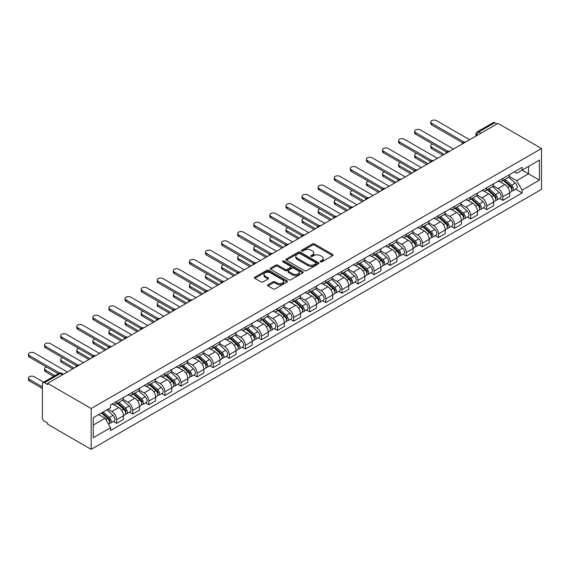 <?xml version="1.0" encoding="UTF-8"?>
<svg xmlns="http://www.w3.org/2000/svg" width="570" height="570" viewBox="0 0 570 570"><rect width="100%" height="100%" fill="white"/><g stroke="black" fill="none" stroke-linecap="round" stroke-linejoin="round"><path stroke-width="0.85" d="M320.49 261.851A1.005 0.577 0 0 0 321.908 261.851L332.659 255.638A1.432 0.827 0 0 0 333.079 255.054A1.432 0.827 0 0 0 332.659 254.469L314.44 243.953A1.432 0.827 0 0 0 312.41 243.953L301.658 250.159A1.005 0.577 0 0 0 301.359 250.572A1.005 0.577 0 0 0 301.658 250.978A1.005 0.577 0 0 0 303.076 250.978L304.466 250.173A4.581 2.643 0 0 1 310.942 250.173L312.46 251.049A4.581 2.643 0 0 1 313.806 252.923A4.581 2.643 0 0 1 312.46 254.79L311.07 255.595A1.005 0.577 0 0 0 310.778 256.008A1.005 0.577 0 0 0 311.07 256.415A1.005 0.577 0 0 0 312.488 256.415L313.878 255.609A4.581 2.643 0 0 1 320.361 255.609L321.879 256.486A4.581 2.643 0 0 1 323.219 258.36A4.581 2.643 0 0 1 321.879 260.226L320.49 261.031A1.005 0.577 0 0 0 320.19 261.445A1.005 0.577 0 0 0 320.49 261.851L320.49 261.031M267.964 284.751A1.432 0.827 0 0 0 267.544 285.335A1.432 0.827 0 0 0 267.964 285.919L273.08 288.869A1.432 0.827 0 0 0 275.103 288.869L287.052 281.972A1.432 0.827 0 0 0 287.472 281.388A1.432 0.827 0 0 0 287.052 280.803L268.826 270.287A1.432 0.827 0 0 0 266.803 270.287L254.854 277.184A1.432 0.827 0 0 0 254.434 277.768A1.432 0.827 0 0 0 254.854 278.352L261.031 281.915A1.432 0.827 0 0 0 263.055 281.915L268.171 278.965A1.432 0.827 0 0 0 268.591 278.381A1.432 0.827 0 0 0 268.171 277.797L265.107 276.03A3.833 2.209 0 0 1 263.981 274.462A3.833 2.209 0 0 1 266.347 272.417A3.833 2.209 0 0 1 270.522 272.902L282.52 279.827A3.833 2.209 0 0 1 283.639 281.388A3.833 2.209 0 0 1 281.281 283.433A3.833 2.209 0 0 1 277.106 282.955L275.103 281.801A1.432 0.827 0 0 0 273.08 281.801L267.964 284.751L267.964 285.919L273.08 282.991L273.08 281.801M91.164 408.505L47.638 383.375L497.973 123.377L541.5 148.506L91.164 408.505L91.164 449.359L541.5 189.361L541.5 148.506M304.565 270.693A1.432 0.827 0 0 0 306.589 270.693L318.537 263.796A1.432 0.827 0 0 0 318.958 263.212A1.432 0.827 0 0 0 318.537 262.627L300.312 252.104A1.432 0.827 0 0 0 298.288 252.104L286.339 259.001A1.432 0.827 0 0 0 285.919 259.585A1.432 0.827 0 0 0 286.339 260.169L304.565 270.693M283.247 262.072A1.005 0.577 0 0 1 284.266 262.207L302.777 272.895L290.85 279.785A1.432 0.827 0 0 1 288.819 279.785L270.6 269.261L270.6 268.092A1.432 0.827 0 0 0 270.18 268.677A1.432 0.827 0 0 0 270.6 269.261M270.6 268.092L275.709 265.143A1.432 0.827 0 0 1 277.74 265.143L285.128 269.403A1.432 0.827 0 0 0 287.152 269.403L290.543 267.451A1.432 0.827 0 0 0 290.964 266.867A1.432 0.827 0 0 0 290.543 266.283L282.848 261.837A1.005 0.577 0 0 1 282.556 261.43A1.005 0.577 0 0 1 283.176 260.896A1.005 0.577 0 0 1 284.266 261.017L302.791 271.719A1.432 0.827 0 0 1 303.212 272.303A1.432 0.827 0 0 1 302.791 272.887L302.791 271.719M47.638 383.375L47.638 384.572L44.439 382.719A2.914 1.681 -120 0 0 42.978 382.577A2.914 1.681 -120 0 0 42.372 383.916L42.372 417.618A2.914 1.681 -120 0 0 44.439 421.194L47.638 423.04L47.638 424.23L91.164 449.359M480.952 133.202L478.786 131.955A2.914 1.681 60 0 0 477.325 131.812L493.314 122.578A2.914 1.681 60 0 1 494.774 122.721L478.786 131.955A2.914 1.681 120 0 0 476.727 135.525L476.727 135.646M496.94 123.975L494.774 122.721M502.818 178.46A6.712 3.876 60 0 1 501.429 181.474L508.241 177.548A6.712 3.876 -120 0 0 509.63 174.534M493.157 185.692L498.073 188.528A6.712 3.876 60 0 1 502.818 196.743L509.63 192.817A6.712 3.876 -120 0 0 504.885 184.594L500.011 181.787M509.63 192.817L509.63 196.451L502.818 200.376L499.555 198.495M501.429 181.474A6.712 3.876 60 0 1 498.13 181.174M502.818 196.743L502.818 200.376M486.73 187.751A6.712 3.876 60 0 1 485.341 190.765L492.145 186.832A6.712 3.876 -120 0 0 493.534 183.825M483.467 207.786L486.73 209.667L493.534 205.734L493.534 202.108A6.712 3.876 -120 0 0 488.789 193.886L483.923 191.071M485.341 190.765A6.712 3.876 60 0 1 482.035 190.465M477.069 194.976L481.985 197.819A6.712 3.876 60 0 1 486.73 206.034L486.73 209.667M470.642 197.042A6.712 3.876 60 0 1 469.245 200.056L476.057 196.123A6.712 3.876 -120 0 0 477.446 193.116M467.372 217.07L470.642 218.958L477.446 215.025L477.446 211.399A6.712 3.876 -120 0 0 472.701 203.177L467.828 200.362M469.245 200.056A6.712 3.876 60 0 1 465.947 199.749M460.98 204.267L465.897 207.11A6.712 3.876 60 0 1 470.642 215.325L470.642 218.958M454.547 206.333A6.712 3.876 60 0 1 453.157 209.347L459.969 205.414A6.712 3.876 -120 0 0 461.358 202.4M451.283 226.361L454.547 228.249L461.358 224.316L461.358 220.683A6.712 3.876 -120 0 0 456.613 212.468L451.739 209.653M453.157 209.347A6.712 3.876 60 0 1 449.858 209.04M444.885 213.558L449.801 216.401A6.712 3.876 60 0 1 454.547 224.616L454.547 228.249M438.458 215.624A6.712 3.876 60 0 1 437.069 218.638L443.873 214.705A6.712 3.876 -120 0 0 445.263 211.691M435.195 235.652L438.458 237.54L445.263 233.607L445.263 229.974A6.712 3.876 -120 0 0 440.517 221.759L435.644 218.944M437.069 218.638A6.712 3.876 60 0 1 433.763 218.331M428.797 222.849L433.713 225.684A6.712 3.876 60 0 1 438.458 233.907L438.458 237.54M422.363 224.915A6.712 3.876 60 0 1 420.974 227.922L427.785 223.996A6.712 3.876 -120 0 0 429.174 220.982M419.1 244.943L422.363 246.831L429.174 242.898L429.174 239.265A6.712 3.876 -120 0 0 424.429 231.049L419.556 228.235M420.974 227.922A6.712 3.876 60 0 1 417.675 227.622M412.701 232.14L417.625 234.975A6.712 3.876 60 0 1 422.363 243.198L422.363 246.831M406.275 234.206A6.712 3.876 60 0 1 404.885 237.213L411.697 233.287A6.712 3.876 -120 0 0 413.086 230.273M403.011 254.234L406.275 256.115L413.086 252.189L413.086 248.556A6.712 3.876 -120 0 0 408.341 240.333L403.467 237.526M404.885 237.213A6.712 3.876 60 0 1 401.579 236.913M396.613 241.431L401.529 244.266A6.712 3.876 60 0 1 406.275 252.489L406.275 256.115M390.186 243.49A6.712 3.876 60 0 1 388.797 246.504L395.601 242.578A6.712 3.876 -120 0 0 396.991 239.564M386.923 263.525L390.186 265.406L396.991 261.48L396.991 257.847A6.712 3.876 -120 0 0 392.245 249.624L387.372 246.817M388.797 246.504A6.712 3.876 60 0 1 385.491 246.204M380.525 250.722L385.441 253.557A6.712 3.876 60 0 1 390.186 261.772L390.186 265.406M374.091 252.781A6.712 3.876 60 0 1 372.702 255.795L379.513 251.862A6.712 3.876 -120 0 0 380.903 248.855M370.828 272.816L374.091 274.697L380.903 270.764L380.903 267.138A6.712 3.876 -120 0 0 376.157 258.915L371.284 256.101M372.702 255.795A6.712 3.876 60 0 1 369.403 255.495M364.43 260.006L369.346 262.848A6.712 3.876 60 0 1 374.091 271.064L374.091 274.697M358.003 262.072A6.712 3.876 60 0 1 356.613 265.086L363.418 261.153A6.712 3.876 -120 0 0 364.807 258.146M354.74 282.1L358.003 283.988L364.814 280.055L364.814 276.421A6.712 3.876 -120 0 0 360.069 268.206L355.195 265.392M356.613 265.086A6.712 3.876 60 0 1 353.307 264.779M348.341 269.296L353.257 272.139A6.712 3.876 60 0 1 358.003 280.355L358.003 283.988M341.915 271.363A6.712 3.876 60 0 1 340.525 274.377L347.329 270.444A6.712 3.876 -120 0 0 348.719 267.43M338.651 291.391L341.915 293.279L348.719 289.346L348.719 285.713A6.712 3.876 -120 0 0 343.974 277.497L339.1 274.683M340.525 274.377A6.712 3.876 60 0 1 337.219 274.07M332.253 278.588L337.169 281.43A6.712 3.876 60 0 1 341.915 289.645L341.915 293.279M325.819 280.654A6.712 3.876 60 0 1 324.43 283.668L331.241 279.735A6.712 3.876 -120 0 0 332.631 276.721M322.556 300.682L325.819 302.57L332.631 298.637L332.631 295.004A6.712 3.876 -120 0 0 327.885 286.788L323.012 283.974M324.43 283.668A6.712 3.876 60 0 1 321.131 283.361M316.158 287.879L321.074 290.714A6.712 3.876 60 0 1 325.819 298.937L325.819 302.57M309.731 289.945A6.712 3.876 60 0 1 308.341 292.952L315.146 289.026A6.712 3.876 -120 0 0 316.535 286.012M306.468 309.973L309.731 311.854L316.535 307.928L316.535 304.294A6.712 3.876 -120 0 0 311.797 296.079L306.924 293.265M308.341 292.952A6.712 3.876 60 0 1 305.036 292.652M300.069 297.169L304.986 300.005A6.712 3.876 60 0 1 309.731 308.228L309.731 311.854M293.643 299.236A6.712 3.876 60 0 1 292.253 302.243L299.058 298.317A6.712 3.876 -120 0 0 300.447 295.303M290.379 319.264L293.643 321.145L300.447 317.219L300.447 313.586A6.712 3.876 -120 0 0 295.702 305.363L290.828 302.556M292.253 302.243A6.712 3.876 60 0 1 288.947 301.943M283.981 306.461L288.897 309.296A6.712 3.876 60 0 1 293.643 317.511L293.643 321.145M277.547 308.52A6.712 3.876 60 0 1 276.158 311.534L282.969 307.608A6.712 3.876 -120 0 0 284.359 304.594M274.284 328.555L277.547 330.436L284.359 326.51L284.359 322.877A6.712 3.876 -120 0 0 279.613 314.654L274.74 311.84M276.158 311.534A6.712 3.876 60 0 1 272.859 311.234M267.886 315.752L272.802 318.587A6.712 3.876 60 0 1 277.547 326.802L277.547 330.436M261.459 317.811A6.712 3.876 60 0 1 260.07 320.825L266.874 316.892A6.712 3.876 -120 0 0 268.263 313.885M258.196 337.846L261.459 339.727L268.263 335.794L268.263 332.168A6.712 3.876 -120 0 0 263.518 323.945L258.652 321.131M260.07 320.825A6.712 3.876 60 0 1 256.764 320.525M251.797 325.035L256.714 327.878A6.712 3.876 60 0 1 261.459 336.093L261.459 339.727M245.371 327.102A6.712 3.876 60 0 1 243.974 330.115L250.786 326.183A6.712 3.876 -120 0 0 252.175 323.169M242.1 347.13L245.371 349.018L252.175 345.085L252.175 341.451A6.712 3.876 -120 0 0 247.43 333.236L242.556 330.422M243.974 330.115A6.712 3.876 60 0 1 240.675 329.809M235.709 334.326L240.626 337.169A6.712 3.876 60 0 1 245.371 345.384L245.371 349.018M229.275 336.393A6.712 3.876 60 0 1 227.886 339.406L234.697 335.474A6.712 3.876 -120 0 0 236.087 332.46M226.012 356.421L229.275 358.309L236.087 354.376L236.087 350.742A6.712 3.876 -120 0 0 231.342 342.527L226.468 339.713M227.886 339.406A6.712 3.876 60 0 1 224.587 339.1M219.614 343.617L224.53 346.453A6.712 3.876 60 0 1 229.275 354.675L229.275 358.309M213.187 345.684A6.712 3.876 60 0 1 211.798 348.697L218.602 344.764A6.712 3.876 -120 0 0 219.992 341.751M209.924 365.712L213.187 367.6L219.992 363.667L219.992 360.033A6.712 3.876 -120 0 0 215.246 351.818L210.373 349.004M211.798 348.697A6.712 3.876 60 0 1 208.492 348.391M203.526 352.908L208.442 355.744A6.712 3.876 60 0 1 213.187 363.966L213.187 367.6M197.092 354.975A6.712 3.876 60 0 1 195.702 357.981L202.514 354.055A6.712 3.876 -120 0 0 203.903 351.042M193.829 375.003L197.092 376.884L203.903 372.958L203.903 369.324A6.712 3.876 -120 0 0 199.158 361.109L194.285 358.295M195.702 357.981A6.712 3.876 60 0 1 192.404 357.682M187.43 362.199L192.354 365.035A6.712 3.876 60 0 1 197.092 373.257L197.092 376.884M181.004 364.266A6.712 3.876 60 0 1 179.614 367.272L186.426 363.346A6.712 3.876 -120 0 0 187.815 360.333M177.74 384.294L181.004 386.175L187.815 382.249L187.815 378.615A6.712 3.876 -120 0 0 183.07 370.393L178.196 367.586M179.614 367.272A6.712 3.876 60 0 1 176.308 366.973M171.342 371.49L176.258 374.326A6.712 3.876 60 0 1 181.004 382.541L181.004 386.175M164.915 373.549A6.712 3.876 60 0 1 163.526 376.563L170.33 372.63A6.712 3.876 -120 0 0 171.72 369.624M161.652 393.585L164.915 395.466L171.72 391.54L171.72 387.906A6.712 3.876 -120 0 0 166.974 379.684L162.101 376.87M163.526 376.563A6.712 3.876 60 0 1 160.22 376.264M155.254 380.774L160.17 383.617A6.712 3.876 60 0 1 164.915 391.832L164.915 395.466M148.82 382.841A6.712 3.876 60 0 1 147.43 385.854L154.242 381.921A6.712 3.876 -120 0 0 155.631 378.915M145.557 402.876L148.82 404.757L155.631 400.824L155.631 397.197A6.712 3.876 -120 0 0 150.886 388.975L146.013 386.161M147.43 385.854A6.712 3.876 60 0 1 144.132 385.548M139.158 390.065L144.075 392.908A6.712 3.876 60 0 1 148.82 401.123L148.82 404.757M132.732 392.132A6.712 3.876 60 0 1 131.342 395.145L138.147 391.212A6.712 3.876 -120 0 0 139.536 388.199M129.468 412.16L132.732 414.048L139.543 410.115L139.543 406.481A6.712 3.876 -120 0 0 134.798 398.266L129.924 395.452M131.342 395.145A6.712 3.876 60 0 1 128.036 394.839M123.07 399.356L127.986 402.199A6.712 3.876 60 0 1 132.732 410.414L132.732 414.048M116.643 401.423A6.712 3.876 60 0 1 115.254 404.436L122.058 400.503A6.712 3.876 -120 0 0 123.448 397.49M113.38 421.451L116.643 423.339L123.448 419.406L123.448 415.772A6.712 3.876 -120 0 0 118.703 407.557L113.829 404.743M115.254 404.436A6.712 3.876 60 0 1 111.948 404.13M107.979 409.224L111.898 411.483A6.712 3.876 60 0 1 116.643 419.705L116.643 423.339M514.218 171.883L516.641 173.28L539.434 160.12L528.504 166.433L528.504 173.822L516.641 180.669L509.252 176.401M93.224 425.12L105.087 418.273L110.559 427.742L93.224 437.746L93.224 417.739L110.559 407.735L110.559 404.935L522.106 167.331L522.106 170.124L539.434 180.134L522.106 190.138L516.641 180.669M539.434 160.12L539.434 180.134M110.559 427.742L110.559 430.542L522.106 192.938L522.106 190.138M105.087 418.273L98.696 414.582M515.651 189.204L522.106 192.938M320.889 261.993L321.879 261.423A4.581 2.643 0 0 0 323.219 259.549L323.219 258.36M313.806 252.923L313.806 254.113A4.581 2.643 0 0 1 312.46 255.987L311.469 256.557M332.645 255.652L314.44 245.143A1.432 0.827 0 0 0 312.41 245.143L302.057 251.121M318.537 262.627L318.537 263.796L300.312 253.294A1.432 0.827 0 0 0 298.288 253.294L286.361 260.184L286.339 259.001M316.008 263.618A1.005 0.577 0 0 0 316.3 263.212A1.005 0.577 0 0 0 316.008 262.798L300.012 253.565A1.005 0.577 0 0 0 298.594 253.565L297.127 254.412A4.581 2.643 0 0 0 295.78 256.286A4.581 2.643 0 0 0 297.127 258.153L308.057 264.466A4.581 2.643 0 0 0 314.54 264.466L316.008 263.618L316.008 264.808A1.005 0.577 0 0 0 316.3 264.402L316.3 263.212M295.78 256.286L295.78 257.476A4.581 2.643 0 0 0 297.127 259.343L297.127 258.153M316.008 264.808L314.54 265.656A4.581 2.643 0 0 1 308.057 265.656L297.127 259.343M270.615 269.275L275.709 266.333L275.709 265.143M290.964 266.867L290.964 268.057A1.432 0.827 0 0 1 290.543 268.641L287.152 270.6A1.432 0.827 0 0 1 285.128 270.6L277.74 266.333A1.432 0.827 0 0 0 275.709 266.333M292.795 273.835A3.833 2.209 0 0 0 296.97 274.312A3.833 2.209 0 0 0 299.336 272.268A3.833 2.209 0 0 0 298.21 270.707L293.985 268.263A1.432 0.827 0 0 0 291.961 268.263L288.57 270.223A1.432 0.827 0 0 0 288.149 270.807A1.432 0.827 0 0 0 288.57 271.391L292.795 273.835L292.795 275.025A3.833 2.209 0 0 0 296.97 275.502A3.833 2.209 0 0 0 299.336 273.465L299.336 272.268M288.149 270.807L288.149 272.004A1.432 0.827 0 0 0 288.57 272.588L288.57 271.391M292.795 275.025L288.57 272.588M283.639 281.388L283.639 282.578A3.833 2.209 0 0 1 281.281 284.622A3.833 2.209 0 0 1 277.106 284.145L275.103 282.991A1.432 0.827 0 0 0 273.08 282.991M263.981 274.462L263.981 275.652A3.833 2.209 0 0 0 265.107 277.219L265.107 276.03M268.149 278.972L265.107 277.219M287.031 281.986L268.826 271.477A1.432 0.827 0 0 0 266.803 271.477L254.876 278.36M503.289 180.405L509.844 186.255A3.648 2.109 60 0 1 510.984 191.898L509.63 192.681M503.46 180.562L506.545 182.343M432.73 144.067A3.356 1.938 -0 0 0 430.77 145.827A3.356 1.938 -0 0 0 431.754 147.202L444.23 154.406M503.944 180.02L511.24 186.533A1.753 1.012 60 0 1 511.796 189.24A1.753 1.012 60 0 1 511.632 189.304M505.041 179.393L511.596 185.243A3.648 2.109 60 0 1 512.744 190.879A3.648 2.109 60 0 1 511.639 191M508.697 177.199L515.308 183.098A3.648 2.109 60 0 1 516.456 188.741L512.744 190.879M442.89 155.183L431.754 148.749A3.356 1.938 180 0 1 430.77 147.381L430.77 145.827M462.669 142.778L431.754 124.93A3.356 1.938 180 0 1 430.77 123.555L430.77 122.009A3.356 1.938 -0 0 0 431.754 123.377L464.001 142.001M469.609 139.757L436.499 120.641A3.356 1.938 -0 0 0 432.844 120.22A3.356 1.938 -0 0 0 430.77 122.009M487.193 189.696L493.748 195.546A3.648 2.109 60 0 1 494.895 201.182L493.534 201.972M487.371 189.853L490.457 191.634M416.634 153.359A3.356 1.938 -0 0 0 414.682 155.118A3.356 1.938 -0 0 0 415.658 156.486L428.141 163.697M487.856 189.311L495.152 195.823A1.753 1.012 60 0 1 495.701 198.531A1.753 1.012 60 0 1 495.544 198.595M488.946 188.684L495.508 194.534A3.648 2.109 60 0 1 496.648 200.17A3.648 2.109 60 0 1 495.551 200.291M492.601 186.49L499.22 192.389A3.648 2.109 60 0 1 500.36 198.025L496.648 200.17M426.802 164.466L415.658 158.04A3.356 1.938 180 0 1 414.682 156.665L414.682 155.118M471.105 198.987L477.66 204.837A3.648 2.109 60 0 1 478.807 210.472L477.446 211.256M471.276 199.137L474.361 200.918M400.546 162.65A3.356 1.938 -0 0 0 398.587 164.409A3.356 1.938 -0 0 0 399.57 165.777L412.053 172.988M471.768 198.602L479.064 205.114A1.753 1.012 60 0 1 479.612 207.822A1.753 1.012 60 0 1 479.448 207.886M472.858 197.975L479.413 203.825A3.648 2.109 60 0 1 480.56 209.461A3.648 2.109 60 0 1 479.455 209.582M476.513 195.774L483.125 201.68A3.648 2.109 60 0 1 484.272 207.316L480.56 209.461M410.714 173.757L399.57 167.331A3.356 1.938 180 0 1 398.587 165.956L398.587 164.409M446.581 152.069L415.658 134.214A3.356 1.938 180 0 1 414.682 132.846L414.682 131.299A3.356 1.938 -0 0 0 415.658 132.667L447.913 151.292M453.513 149.048L420.404 129.931A3.356 1.938 -0 0 0 416.748 129.511A3.356 1.938 -0 0 0 414.682 131.299M430.493 161.36L399.57 143.505A3.356 1.938 180 0 1 398.587 142.137L398.587 140.59A3.356 1.938 -0 0 0 399.57 141.959L431.825 160.576M437.425 158.332L404.315 139.222A3.356 1.938 -0 0 0 400.66 138.802A3.356 1.938 -0 0 0 398.587 140.59M455.01 208.271L461.572 214.128A3.648 2.109 60 0 1 462.712 219.763L461.351 220.547M455.188 208.428L458.273 210.209M384.451 171.941A3.356 1.938 -0 0 0 382.499 173.7A3.356 1.938 -0 0 0 383.482 175.068L395.958 182.272M455.672 207.893L462.968 214.406A1.753 1.012 60 0 1 463.517 217.113A1.753 1.012 60 0 1 463.36 217.17M456.77 207.259L463.325 213.116A3.648 2.109 60 0 1 464.472 218.752A3.648 2.109 60 0 1 463.367 218.866M460.425 205.065L467.037 210.971A3.648 2.109 60 0 1 468.184 216.607L464.472 218.752M394.618 183.048L383.482 176.614A3.356 1.938 180 0 1 382.499 175.246L382.499 173.7M438.921 217.562L445.476 223.412A3.648 2.109 60 0 1 446.624 229.055L445.263 229.838M439.099 217.719L442.185 219.5M368.363 181.232A3.356 1.938 -0 0 0 366.403 182.991A3.356 1.938 -0 0 0 367.386 184.359L379.869 191.563M439.584 217.184L446.88 223.689A1.753 1.012 60 0 1 447.429 226.397A1.753 1.012 60 0 1 447.272 226.461M440.674 216.55L447.229 222.4A3.648 2.109 60 0 1 448.376 228.043A3.648 2.109 60 0 1 447.279 228.157M444.329 214.356L450.948 220.262A3.648 2.109 60 0 1 452.088 225.898L448.376 228.043M378.53 192.339L367.386 185.906A3.356 1.938 180 0 1 366.403 184.537L366.403 182.991M422.833 226.853L429.388 232.703A3.648 2.109 60 0 1 430.535 238.345L429.174 239.129M423.004 227.01L426.089 228.791M352.274 190.515A3.356 1.938 -0 0 0 350.315 192.282A3.356 1.938 -0 0 0 351.298 193.65L363.781 200.854M423.496 226.475L430.792 232.98A1.753 1.012 60 0 1 431.34 235.688A1.753 1.012 60 0 1 431.176 235.752M424.586 225.841L431.141 231.691A3.648 2.109 60 0 1 432.288 237.334A3.648 2.109 60 0 1 431.184 237.448M428.241 223.647L434.853 229.546A3.648 2.109 60 0 1 436 235.189L432.288 237.334M362.435 201.63L351.298 195.196A3.356 1.938 180 0 1 350.315 193.829L350.315 192.282M414.397 170.651L383.482 152.796A3.356 1.938 180 0 1 382.499 151.428L382.499 149.882A3.356 1.938 -0 0 0 383.482 151.25L415.73 169.867M421.337 167.623L388.227 148.506A3.356 1.938 -0 0 0 384.572 148.086A3.356 1.938 -0 0 0 382.499 149.882M398.309 179.935L367.386 162.087A3.356 1.938 180 0 1 366.403 160.719L366.403 159.165A3.356 1.938 -0 0 0 367.386 160.541L399.641 179.158M405.242 176.914L372.132 157.797A3.356 1.938 -0 0 0 368.476 157.377A3.356 1.938 -0 0 0 366.403 159.165M382.221 189.226L351.298 171.378A3.356 1.938 180 0 1 350.315 170.01L350.315 168.456A3.356 1.938 -0 0 0 351.298 169.832L383.553 188.449M389.153 186.205L356.043 167.088A3.356 1.938 -0 0 0 352.388 166.668A3.356 1.938 -0 0 0 350.315 168.456M406.738 236.144L413.3 241.994A3.648 2.109 60 0 1 414.44 247.637L413.079 248.42M406.916 236.301L410.001 238.082M336.179 199.806A3.356 1.938 -0 0 0 334.227 201.566A3.356 1.938 -0 0 0 335.21 202.941L347.686 210.145M407.4 235.759L414.696 242.271A1.753 1.012 60 0 1 415.245 244.979A1.753 1.012 60 0 1 415.088 245.043M408.498 235.132L415.053 240.982A3.648 2.109 60 0 1 416.193 246.625A3.648 2.109 60 0 1 415.095 246.739M412.153 232.938L418.765 238.837A3.648 2.109 60 0 1 419.912 244.48L416.193 246.625M346.346 210.921L335.21 204.488A3.356 1.938 180 0 1 334.227 203.119L334.227 201.566M366.125 198.517L335.21 180.669A3.356 1.938 180 0 1 334.227 179.293L334.227 177.747A3.356 1.938 -0 0 0 335.21 179.115L367.458 197.74M373.065 195.496L339.955 176.379A3.356 1.938 -0 0 0 336.293 175.959A3.356 1.938 -0 0 0 334.227 177.747M390.649 245.435L397.205 251.285A3.648 2.109 60 0 1 398.352 256.92L396.991 257.711M390.82 245.592L393.913 247.373M320.091 209.097A3.356 1.938 -0 0 0 318.131 210.857A3.356 1.938 -0 0 0 319.115 212.232L331.597 219.436M391.312 245.05L398.608 251.562A1.753 1.012 60 0 1 399.157 254.27A1.753 1.012 60 0 1 399 254.334M392.402 244.423L398.957 250.273A3.648 2.109 60 0 1 400.104 255.909A3.648 2.109 60 0 1 399.007 256.03M396.057 242.229L402.676 248.128A3.648 2.109 60 0 1 403.817 253.771L400.104 255.909M330.258 220.205L319.115 213.779A3.356 1.938 180 0 1 318.131 212.411L318.131 210.857M350.037 207.808L319.115 189.96A3.356 1.938 180 0 1 318.131 188.585L318.131 187.038A3.356 1.938 -0 0 0 319.115 188.406L351.369 207.031M356.97 204.787L323.86 185.67A3.356 1.938 -0 0 0 320.205 185.25A3.356 1.938 -0 0 0 318.131 187.038M374.561 254.726L381.116 260.576A3.648 2.109 60 0 1 382.263 266.211L380.903 267.002M374.732 254.876L377.817 256.664M304.002 218.388A3.356 1.938 -0 0 0 302.043 220.148A3.356 1.938 -0 0 0 303.026 221.516L315.509 228.727M375.224 254.341L382.52 260.853A1.753 1.012 60 0 1 383.069 263.561A1.753 1.012 60 0 1 382.905 263.625M376.314 253.714L382.869 259.564A3.648 2.109 60 0 1 384.016 265.2A3.648 2.109 60 0 1 382.912 265.321M379.969 251.52L386.581 257.419A3.648 2.109 60 0 1 387.728 263.055L384.016 265.2M314.163 229.496L303.026 223.07A3.356 1.938 180 0 1 302.043 221.694L302.043 220.148M333.949 217.099L303.026 199.243A3.356 1.938 180 0 1 302.043 197.876L302.043 196.329A3.356 1.938 -0 0 0 303.026 197.697L335.281 216.315M340.881 214.078L307.772 194.961A3.356 1.938 -0 0 0 304.116 194.541A3.356 1.938 -0 0 0 302.043 196.329M358.466 264.017L365.028 269.866A3.648 2.109 60 0 1 366.168 275.502L364.807 276.286M358.644 264.166L361.729 265.948M287.907 227.679A3.356 1.938 -0 0 0 285.955 229.439A3.356 1.938 -0 0 0 286.938 230.807L299.414 238.018M359.129 263.632L366.424 270.144A1.753 1.012 60 0 1 366.973 272.852A1.753 1.012 60 0 1 366.816 272.916M360.219 263.005L366.781 268.855A3.648 2.109 60 0 1 367.921 274.491A3.648 2.109 60 0 1 366.824 274.612M363.881 260.804L370.493 266.71A3.648 2.109 60 0 1 371.64 272.346L367.921 274.491M298.074 238.787L286.938 232.361A3.356 1.938 180 0 1 285.955 230.985L285.955 229.439M317.853 226.39L286.938 208.535A3.356 1.938 180 0 1 285.955 207.167L285.955 205.62A3.356 1.938 -0 0 0 286.938 206.988L319.186 225.606M324.793 223.362L291.683 204.245A3.356 1.938 -0 0 0 288.021 203.832A3.356 1.938 -0 0 0 285.955 205.62M342.378 273.301L348.933 279.158A3.648 2.109 60 0 1 350.08 284.793L348.719 285.577M342.549 273.458L345.641 275.239M271.819 236.97A3.356 1.938 -0 0 0 269.859 238.73A3.356 1.938 -0 0 0 270.843 240.098L283.326 247.302M343.04 272.923L350.336 279.435A1.753 1.012 60 0 1 350.885 282.136A1.753 1.012 60 0 1 350.728 282.2M344.13 272.289L350.685 278.146A3.648 2.109 60 0 1 351.833 283.782A3.648 2.109 60 0 1 350.728 283.896M347.786 270.094L354.405 276.001A3.648 2.109 60 0 1 355.545 281.637L351.833 283.782M281.986 248.078L270.843 241.644A3.356 1.938 180 0 1 269.859 240.276L269.859 238.73M326.289 282.592L332.844 288.441A3.648 2.109 60 0 1 333.992 294.084L332.631 294.868M326.46 282.748L329.546 284.53M255.731 246.261A3.356 1.938 -0 0 0 253.771 248.021A3.356 1.938 -0 0 0 254.754 249.389L267.237 256.593M326.945 282.214L334.241 288.719A1.753 1.012 60 0 1 334.797 291.427A1.753 1.012 60 0 1 334.633 291.491M328.042 281.58L334.597 287.43A3.648 2.109 60 0 1 335.744 293.073A3.648 2.109 60 0 1 334.64 293.187M331.697 279.386L338.309 285.285A3.648 2.109 60 0 1 339.456 290.928L335.744 293.073M265.891 257.369L254.754 250.935A3.356 1.938 180 0 1 253.771 249.567L253.771 248.021M310.194 291.883L316.756 297.732A3.648 2.109 60 0 1 317.896 303.375L316.535 304.159M310.372 292.04L313.457 293.821M239.635 255.545A3.356 1.938 -0 0 0 237.683 257.312A3.356 1.938 -0 0 0 238.666 258.68L251.142 265.884M310.857 291.505L318.153 298.01A1.753 1.012 60 0 1 318.701 300.718A1.753 1.012 60 0 1 318.544 300.782M311.947 290.871L318.509 296.721A3.648 2.109 60 0 1 319.649 302.364A3.648 2.109 60 0 1 318.552 302.478M315.602 288.677L322.221 294.576A3.648 2.109 60 0 1 323.361 300.219L319.649 302.364M249.803 266.66L238.666 260.226A3.356 1.938 180 0 1 237.683 258.858L237.683 257.312M294.106 301.174L300.661 307.023A3.648 2.109 60 0 1 301.808 312.666L300.447 313.45M294.277 301.331L297.362 303.112M223.547 264.836A3.356 1.938 -0 0 0 221.588 266.596A3.356 1.938 -0 0 0 222.571 267.971L235.054 275.175M294.768 300.789L302.064 307.301A1.753 1.012 60 0 1 302.613 310.009A1.753 1.012 60 0 1 302.449 310.073M295.858 300.162L302.413 306.012A3.648 2.109 60 0 1 303.561 311.655A3.648 2.109 60 0 1 302.456 311.769M299.514 297.968L306.126 303.867A3.648 2.109 60 0 1 307.273 309.51L303.561 311.655M233.714 275.951L222.571 269.517A3.356 1.938 180 0 1 221.588 268.149L221.588 266.596M278.017 310.465L284.572 316.314A3.648 2.109 60 0 1 285.713 321.95L284.359 322.741M278.189 310.621L281.274 312.403M207.459 274.127A3.356 1.938 -0 0 0 205.499 275.887A3.356 1.938 -0 0 0 206.483 277.255L218.958 284.466M278.673 310.08L285.969 316.592A1.753 1.012 60 0 1 286.525 319.3A1.753 1.012 60 0 1 286.361 319.364M279.77 309.453L286.325 315.303A3.648 2.109 60 0 1 287.472 320.939A3.648 2.109 60 0 1 286.368 321.06M283.425 307.259L290.037 313.158A3.648 2.109 60 0 1 291.185 318.794L287.472 320.939M217.619 285.235L206.483 278.808A3.356 1.938 180 0 1 205.499 277.44L205.499 275.887M261.922 319.756L268.477 325.605A3.648 2.109 60 0 1 269.624 331.241L268.263 332.032M262.1 319.905L265.185 321.694M191.363 283.418A3.356 1.938 -0 0 0 189.411 285.178A3.356 1.938 -0 0 0 190.387 286.546L202.87 293.757M262.585 319.371L269.881 325.883A1.753 1.012 60 0 1 270.429 328.591A1.753 1.012 60 0 1 270.273 328.655M263.675 318.744L270.237 324.594A3.648 2.109 60 0 1 271.377 330.23A3.648 2.109 60 0 1 270.28 330.351M267.33 316.549L273.949 322.449A3.648 2.109 60 0 1 275.089 328.085L271.377 330.23M201.531 294.526L190.387 288.099A3.356 1.938 180 0 1 189.411 286.724L189.411 285.178M301.765 235.681L270.843 217.826A3.356 1.938 180 0 1 269.859 216.458L269.859 214.911A3.356 1.938 -0 0 0 270.843 216.279L303.097 234.897M308.698 232.653L275.588 213.536A3.356 1.938 -0 0 0 271.933 213.116A3.356 1.938 -0 0 0 269.859 214.911M285.677 244.965L254.754 227.117A3.356 1.938 180 0 1 253.771 225.748L253.771 224.195A3.356 1.938 -0 0 0 254.754 225.57L287.002 244.188M292.61 241.944L259.5 222.827A3.356 1.938 -0 0 0 255.845 222.407A3.356 1.938 -0 0 0 253.771 224.195M269.582 254.256L238.666 236.408A3.356 1.938 180 0 1 237.683 235.04L237.683 233.486A3.356 1.938 -0 0 0 238.666 234.861L270.914 253.479M276.514 251.235L243.404 232.118A3.356 1.938 -0 0 0 239.749 231.698A3.356 1.938 -0 0 0 237.683 233.486M253.493 263.547L222.571 245.698A3.356 1.938 180 0 1 221.588 244.323L221.588 242.777A3.356 1.938 -0 0 0 222.571 244.145L254.826 262.77M260.426 260.526L227.316 241.409A3.356 1.938 -0 0 0 223.661 240.989A3.356 1.938 -0 0 0 221.588 242.777M237.398 272.838L206.483 254.989A3.356 1.938 180 0 1 205.499 253.614L205.499 252.068A3.356 1.938 -0 0 0 206.483 253.436L238.73 272.061M244.338 269.817L211.228 250.7A3.356 1.938 -0 0 0 207.573 250.28A3.356 1.938 -0 0 0 205.499 252.068M221.31 282.129L190.387 264.273A3.356 1.938 180 0 1 189.411 262.905L189.411 261.359A3.356 1.938 -0 0 0 190.387 262.727L222.642 281.345M228.242 279.108L195.132 259.991A3.356 1.938 -0 0 0 191.477 259.571A3.356 1.938 -0 0 0 189.411 261.359M245.834 329.047L252.389 334.896A3.648 2.109 60 0 1 253.536 340.532L252.175 341.316M246.005 329.196L249.09 330.978M175.275 292.709A3.356 1.938 -0 0 0 173.316 294.469A3.356 1.938 -0 0 0 174.299 295.837L186.782 303.041M246.496 328.662L253.792 335.174A1.753 1.012 60 0 1 254.341 337.882A1.753 1.012 60 0 1 254.177 337.939M247.587 328.028L254.142 333.885A3.648 2.109 60 0 1 255.289 339.52A3.648 2.109 60 0 1 254.184 339.635M251.242 325.833L257.854 331.74A3.648 2.109 60 0 1 259.001 337.376L255.289 339.52M185.442 303.817L174.299 297.383A3.356 1.938 180 0 1 173.316 296.015L173.316 294.469M205.221 291.42L174.299 273.564A3.356 1.938 180 0 1 173.316 272.196L173.316 270.65A3.356 1.938 -0 0 0 174.299 272.018L206.554 290.636M212.154 288.392L179.044 269.275A3.356 1.938 -0 0 0 175.389 268.862A3.356 1.938 -0 0 0 173.316 270.65M229.739 338.331L236.301 344.187A3.648 2.109 60 0 1 237.441 349.823L236.08 350.607M229.917 338.487L233.002 340.269M159.18 302A3.356 1.938 -0 0 0 157.227 303.76A3.356 1.938 -0 0 0 158.211 305.128L170.686 312.332M230.401 337.953L237.697 344.465A1.753 1.012 60 0 1 238.246 347.166A1.753 1.012 60 0 1 238.089 347.23M231.498 337.319L238.053 343.168A3.648 2.109 60 0 1 239.201 348.812A3.648 2.109 60 0 1 238.096 348.926M235.154 335.124L241.766 341.031A3.648 2.109 60 0 1 242.913 346.667L239.201 348.812M169.347 313.108L158.211 306.674A3.356 1.938 180 0 1 157.227 305.306L157.227 303.76M189.126 300.711L158.211 282.855A3.356 1.938 180 0 1 157.227 281.487L157.227 279.941A3.356 1.938 -0 0 0 158.211 281.309L190.458 299.927M196.066 297.683L162.956 278.566A3.356 1.938 -0 0 0 159.301 278.146A3.356 1.938 -0 0 0 157.227 279.941M213.65 347.622L220.205 353.471A3.648 2.109 60 0 1 221.352 359.114L219.992 359.898M213.828 347.778L216.913 349.56M143.091 311.291A3.356 1.938 -0 0 0 141.132 313.051A3.356 1.938 -0 0 0 142.115 314.419L154.598 321.623M214.313 347.244L221.609 353.749A1.753 1.012 60 0 1 222.158 356.457A1.753 1.012 60 0 1 222.001 356.521M215.403 346.61L221.958 352.459A3.648 2.109 60 0 1 223.105 358.103A3.648 2.109 60 0 1 222.008 358.216M219.058 344.415L225.677 350.315A3.648 2.109 60 0 1 226.817 355.958L223.105 358.103M153.259 322.399L142.115 315.965A3.356 1.938 180 0 1 141.132 314.597L141.132 313.051M173.038 309.995L142.115 292.146A3.356 1.938 180 0 1 141.132 290.778L141.132 289.225A3.356 1.938 -0 0 0 142.115 290.6L174.37 309.218M179.97 306.974L146.861 287.857A3.356 1.938 -0 0 0 143.205 287.437A3.356 1.938 -0 0 0 141.132 289.225M197.562 356.913L204.117 362.762A3.648 2.109 60 0 1 205.264 368.405L203.903 369.189M197.733 357.069L200.818 358.851M127.003 320.575A3.356 1.938 -0 0 0 125.044 322.335A3.356 1.938 -0 0 0 126.027 323.71L138.51 330.913M198.225 356.528L205.521 363.04A1.753 1.012 60 0 1 206.069 365.748A1.753 1.012 60 0 1 205.905 365.812M199.315 355.901L205.87 361.751A3.648 2.109 60 0 1 207.017 367.394A3.648 2.109 60 0 1 205.912 367.507M202.97 353.706L209.582 359.606A3.648 2.109 60 0 1 210.729 365.249L207.017 367.394M137.163 331.69L126.027 325.256A3.356 1.938 180 0 1 125.044 323.888L125.044 322.335M156.95 319.286L126.027 301.437A3.356 1.938 180 0 1 125.044 300.069L125.044 298.516A3.356 1.938 -0 0 0 126.027 299.884L158.282 318.509M163.882 316.264L130.772 297.148A3.356 1.938 -0 0 0 127.117 296.728A3.356 1.938 -0 0 0 125.044 298.516M181.467 366.204L188.029 372.053A3.648 2.109 60 0 1 189.169 377.696L187.808 378.48M181.645 366.36L184.73 368.142M110.908 329.866A3.356 1.938 -0 0 0 108.956 331.626A3.356 1.938 -0 0 0 109.939 333.001L122.415 340.204M182.129 365.819L189.425 372.331A1.753 1.012 60 0 1 189.974 375.039A1.753 1.012 60 0 1 189.817 375.103M183.227 365.192L189.782 371.041A3.648 2.109 60 0 1 190.921 376.677A3.648 2.109 60 0 1 189.824 376.799M186.882 362.997L193.494 368.897A3.648 2.109 60 0 1 194.641 374.54L190.921 376.677M121.075 340.981L109.939 334.547A3.356 1.938 180 0 1 108.956 333.179L108.956 331.626M140.854 328.577L109.939 310.728A3.356 1.938 180 0 1 108.956 309.353L108.956 307.807A3.356 1.938 -0 0 0 109.939 309.175L142.186 327.8M147.794 325.555L114.684 306.439A3.356 1.938 -0 0 0 111.022 306.019A3.356 1.938 -0 0 0 108.956 307.807M165.378 375.495L171.933 381.344A3.648 2.109 60 0 1 173.081 386.98L171.72 387.771M165.549 375.651L168.642 377.433M94.82 339.157A3.356 1.938 -0 0 0 92.86 340.917A3.356 1.938 -0 0 0 93.843 342.285L106.326 349.495M166.041 375.11L173.337 381.622A1.753 1.012 60 0 1 173.886 384.33A1.753 1.012 60 0 1 173.729 384.394M167.131 374.483L173.686 380.332A3.648 2.109 60 0 1 174.833 385.968A3.648 2.109 60 0 1 173.736 386.089M170.786 372.288L177.405 378.188A3.648 2.109 60 0 1 178.545 383.824L174.833 385.968M104.987 350.265L93.843 343.838A3.356 1.938 180 0 1 92.86 342.47L92.86 340.917M124.766 337.868L93.843 320.012A3.356 1.938 180 0 1 92.86 318.644L92.86 317.098A3.356 1.938 -0 0 0 93.843 318.466L126.098 337.091M131.698 334.846L98.589 315.73A3.356 1.938 -0 0 0 94.934 315.31A3.356 1.938 -0 0 0 92.86 317.098M149.29 384.786L155.845 390.635A3.648 2.109 60 0 1 156.992 396.271L155.631 397.062M149.461 384.935L152.546 386.716M78.731 348.448A3.356 1.938 -0 0 0 76.772 350.208A3.356 1.938 -0 0 0 77.755 351.576L90.238 358.786M149.953 384.401L157.249 390.913A1.753 1.012 60 0 1 157.797 393.621A1.753 1.012 60 0 1 157.633 393.685M151.043 383.774L157.598 389.624A3.648 2.109 60 0 1 158.745 395.259A3.648 2.109 60 0 1 157.641 395.38M154.698 381.572L161.31 387.479A3.648 2.109 60 0 1 162.457 393.115L158.745 395.259M88.892 359.556L77.755 353.129A3.356 1.938 180 0 1 76.772 351.754L76.772 350.208M108.678 347.159L77.755 329.303A3.356 1.938 180 0 1 76.772 327.935L76.772 326.389A3.356 1.938 -0 0 0 77.755 327.757L110.01 346.375M115.61 344.13L82.5 325.021A3.356 1.938 -0 0 0 78.845 324.601A3.356 1.938 -0 0 0 76.772 326.389M133.195 394.07L139.757 399.926A3.648 2.109 60 0 1 140.897 405.562L139.536 406.346M133.373 394.226L136.458 396.007M62.636 357.739A3.356 1.938 -0 0 0 60.684 359.499A3.356 1.938 -0 0 0 61.667 360.867L74.143 368.07M133.857 393.692L141.153 400.204A1.753 1.012 60 0 1 141.702 402.912A1.753 1.012 60 0 1 141.545 402.969M134.948 393.058L141.51 398.915A3.648 2.109 60 0 1 142.65 404.55A3.648 2.109 60 0 1 141.552 404.664M138.61 390.863L145.222 396.77A3.648 2.109 60 0 1 146.369 402.406L142.65 404.55M72.803 368.847L61.667 362.413A3.356 1.938 180 0 1 60.684 361.045L60.684 359.499M92.582 356.45L61.667 338.594A3.356 1.938 180 0 1 60.684 337.226L60.684 335.68A3.356 1.938 -0 0 0 61.667 337.048L93.915 355.666M99.522 353.421L66.412 334.305A3.356 1.938 -0 0 0 62.75 333.885A3.356 1.938 -0 0 0 60.684 335.68M117.107 403.361L123.662 409.217A3.648 2.109 60 0 1 124.809 414.853L123.448 415.637M117.278 403.517L120.37 405.299M46.548 367.03A3.356 1.938 -0 0 0 44.588 368.79A3.356 1.938 -0 0 0 45.572 370.158L55.033 375.623M117.769 402.983L125.065 409.488A1.753 1.012 60 0 1 125.614 412.195A1.753 1.012 60 0 1 125.457 412.26M118.859 402.349L125.414 408.198A3.648 2.109 60 0 1 126.561 413.841A3.648 2.109 60 0 1 125.457 413.955M122.514 400.154L129.133 406.061A3.648 2.109 60 0 1 130.274 411.697L126.561 413.841M53.694 376.392L45.572 371.704A3.356 1.938 180 0 1 44.588 370.336L44.588 368.79M76.494 365.733L45.572 347.885A3.356 1.938 180 0 1 44.588 346.517L44.588 344.964A3.356 1.938 -0 0 0 45.572 346.339L77.826 364.957M83.427 362.712L50.317 343.596A3.356 1.938 -0 0 0 46.662 343.176A3.356 1.938 -0 0 0 44.588 344.964M101.417 413.008L107.573 418.501A3.648 2.109 60 0 1 108.72 424.144L108.535 424.244M101.481 412.972L104.274 414.589M43.691 382.171L34.229 376.706A3.356 1.938 -0 0 0 30.573 376.286A3.356 1.938 -0 0 0 28.5 378.081A3.356 1.938 -0 0 0 29.483 379.449L42.372 386.895M102.08 412.63L108.97 418.779A1.753 1.012 60 0 1 109.526 421.486A1.753 1.012 60 0 1 109.362 421.551M103.17 411.996L109.326 417.489A3.648 2.109 60 0 1 110.473 423.132A3.648 2.109 60 0 1 109.369 423.246M106.882 409.851L113.038 415.345A3.648 2.109 60 0 1 114.185 420.988L110.473 423.132M42.372 388.441L29.483 380.995A3.356 1.938 180 0 1 28.5 379.627L28.5 378.081M58.233 373.77L29.483 357.176A3.356 1.938 180 0 1 28.5 355.808L28.5 354.255A3.356 1.938 -0 0 0 29.483 355.63L59.672 373.058M67.338 372.003L34.229 352.887A3.356 1.938 -0 0 0 30.573 352.467A3.356 1.938 -0 0 0 28.5 354.255M476.826 135.589L476.727 135.525A2.914 1.681 0 0 1 475.872 134.335L475.872 136.137M132.732 410.414L139.543 406.481M148.82 401.123L155.631 397.197M164.915 391.832L171.72 387.906M181.004 382.541L187.815 378.615M197.092 373.257L203.903 369.324M213.187 363.966L219.992 360.033M229.275 354.675L236.087 350.742M245.371 345.384L252.175 341.451M261.459 336.093L268.263 332.168M277.547 326.802L284.359 322.877M293.643 317.511L300.447 313.586M309.731 308.228L316.535 304.294M325.819 298.937L332.631 295.004M341.915 289.645L348.719 285.713M358.003 280.355L364.814 276.421M374.091 271.064L380.903 267.138M390.186 261.772L396.991 257.847M406.275 252.489L413.086 248.556M422.363 243.198L429.174 239.265M438.458 233.907L445.263 229.974M454.547 224.616L461.358 220.683M470.642 215.325L477.446 211.399M486.73 206.034L493.534 202.108M116.643 419.705L123.448 415.772M111.898 411.483L118.703 407.557M127.986 402.199L134.798 398.266M144.075 392.908L150.886 388.975M160.17 383.617L166.974 379.684M176.258 374.326L183.07 370.393M192.354 365.035L199.158 361.109M208.442 355.744L215.246 351.818M224.53 346.453L231.342 342.527M240.626 337.169L247.43 333.236M256.714 327.878L263.518 323.945M272.802 318.587L279.613 314.654M288.897 309.296L295.702 305.363M304.986 300.005L311.797 296.079M321.074 290.714L327.885 286.788M337.169 281.43L343.974 277.497M353.257 272.139L360.069 268.206M369.346 262.848L376.157 258.915M385.441 253.557L392.245 249.624M401.529 244.266L408.341 240.333M417.625 234.975L424.429 231.049M433.713 225.684L440.517 221.759M449.801 216.401L456.613 212.468M465.897 207.11L472.701 203.177M481.985 197.819L488.789 193.886M498.073 188.528L504.885 184.594M465.405 142.179A2.914 1.681 120 0 0 464.115 142.928M449.31 151.47A2.914 1.681 120 0 0 448.027 152.219M433.221 160.761A2.914 1.681 120 0 0 431.932 161.502M417.133 170.052A2.914 1.681 120 0 0 415.844 170.793M401.038 179.343A2.914 1.681 120 0 0 399.755 180.084M384.95 188.634A2.914 1.681 120 0 0 383.66 189.375M368.861 197.918A2.914 1.681 120 0 0 367.572 198.666M352.766 207.209A2.914 1.681 120 0 0 351.476 207.957M336.678 216.5A2.914 1.681 120 0 0 335.388 217.248M320.589 225.791A2.914 1.681 120 0 0 319.3 226.532M304.494 235.082A2.914 1.681 120 0 0 303.204 235.823M288.406 244.373A2.914 1.681 120 0 0 287.116 245.114M272.31 253.664A2.914 1.681 120 0 0 271.028 254.405M256.222 262.948A2.914 1.681 120 0 0 254.933 263.696M240.134 272.239A2.914 1.681 120 0 0 238.844 272.987M224.038 281.53A2.914 1.681 120 0 0 222.756 282.278M207.95 290.821A2.914 1.681 120 0 0 206.661 291.562M191.862 300.112A2.914 1.681 120 0 0 190.572 300.853M175.767 309.403A2.914 1.681 120 0 0 174.484 310.144M159.678 318.694A2.914 1.681 120 0 0 158.389 319.435M143.59 327.978A2.914 1.681 120 0 0 142.3 328.726M127.495 337.269A2.914 1.681 120 0 0 126.205 338.017M111.407 346.56A2.914 1.681 120 0 0 110.117 347.301M95.318 355.851A2.914 1.681 120 0 0 94.029 356.592M79.223 365.142A2.914 1.681 120 0 0 77.933 365.883M62.593 374.739L60.427 373.493L44.439 382.719M63.448 374.248L61.888 373.35A2.914 1.681 120 0 0 60.427 373.493A2.914 1.681 60 0 0 58.967 373.35L42.978 382.577M321.879 261.423L321.879 260.226M311.07 256.415L311.07 255.595M312.46 255.987L312.46 254.79M301.658 250.978L301.658 250.159M312.41 245.143L312.41 243.953M314.44 245.143L314.44 243.953M332.659 255.638L332.659 254.469M298.288 253.294L298.288 252.104M300.312 253.294L300.312 252.104M308.057 265.656L308.057 264.466M314.54 265.656L314.54 264.466M277.74 266.333L277.74 265.143M285.128 270.6L285.128 269.403M287.152 270.6L287.152 269.403M290.543 268.641L290.543 267.451M284.266 262.207L284.266 261.017M275.103 282.991L275.103 281.801M277.106 284.145L277.106 282.955M268.171 278.965L268.171 277.797M254.854 278.352L254.854 277.184M266.803 271.477L266.803 270.287M268.826 271.477L268.826 270.287M287.052 281.972L287.052 280.803M509.844 186.255L507.799 187.437M512.152 188.435L511.497 188.82M515.308 183.098L511.596 185.243M431.754 148.749L431.754 147.202M431.754 123.377L431.754 124.93M493.748 195.546L491.711 196.728M496.064 197.726L495.408 198.111M499.22 192.389L495.508 194.534M415.658 158.04L415.658 156.486M477.66 204.837L475.615 206.012M479.976 207.017L479.313 207.394M483.125 201.68L479.413 203.825M399.57 167.331L399.57 165.777M415.658 132.667L415.658 134.214M399.57 141.959L399.57 143.505M461.572 214.128L459.527 215.303M463.88 216.308L463.225 216.686M467.037 210.971L463.325 213.116M383.482 176.614L383.482 175.068M445.476 223.412L443.432 224.594M447.792 225.599L447.136 225.977M450.948 220.262L447.229 222.4M367.386 185.906L367.386 184.359M429.388 232.703L427.343 233.885M431.704 234.89L431.041 235.268M434.853 229.546L431.141 231.691M351.298 195.196L351.298 193.65M383.482 151.25L383.482 152.796M367.386 160.541L367.386 162.087M351.298 169.832L351.298 171.378M413.3 241.994L411.255 243.176M415.608 244.181L414.953 244.559M418.765 238.837L415.053 240.982M335.21 204.488L335.21 202.941M335.21 179.115L335.21 180.669M397.205 251.285L395.16 252.467M399.52 253.465L398.865 253.849M402.676 248.128L398.957 250.273M319.115 213.779L319.115 212.232M319.115 188.406L319.115 189.96M381.116 260.576L379.071 261.758M383.432 262.756L382.769 263.141M386.581 257.419L382.869 259.564M303.026 223.07L303.026 221.516M303.026 197.697L303.026 199.243M365.028 269.866L362.983 271.042M367.337 272.047L366.681 272.424M370.493 266.71L366.781 268.855M286.938 232.361L286.938 230.807M286.938 206.988L286.938 208.535M348.933 279.158L346.888 280.333M351.248 281.338L350.593 281.715M354.405 276.001L350.685 278.146M270.843 241.644L270.843 240.098M332.844 288.441L330.799 289.624M335.153 290.629L334.497 291.006M338.309 285.285L334.597 287.43M254.754 250.935L254.754 249.389M316.756 297.732L314.711 298.915M319.065 299.92L318.409 300.297M322.221 294.576L318.509 296.721M238.666 260.226L238.666 258.68M300.661 307.023L298.616 308.206M302.976 309.211L302.321 309.588M306.126 303.867L302.413 306.012M222.571 269.517L222.571 267.971M284.572 316.314L282.528 317.497M286.881 318.495L286.226 318.879M290.037 313.158L286.325 315.303M206.483 278.808L206.483 277.255M268.477 325.605L266.439 326.788M270.793 327.786L270.137 328.17M273.949 322.449L270.237 324.594M190.387 288.099L190.387 286.546M270.843 216.279L270.843 217.826M254.754 225.57L254.754 227.117M238.666 234.861L238.666 236.408M222.571 244.145L222.571 245.698M206.483 253.436L206.483 254.989M190.387 262.727L190.387 264.273M252.389 334.896L250.344 336.072M254.705 337.077L254.042 337.454M257.854 331.74L254.142 333.885M174.299 297.383L174.299 295.837M174.299 272.018L174.299 273.564M236.301 344.187L234.256 345.363M238.609 346.368L237.954 346.745M241.766 341.031L238.053 343.168M158.211 306.674L158.211 305.128M158.211 281.309L158.211 282.855M220.205 353.471L218.16 354.654M222.521 355.659L221.865 356.036M225.677 350.315L221.958 352.459M142.115 315.965L142.115 314.419M142.115 290.6L142.115 292.146M204.117 362.762L202.072 363.945M206.433 364.95L205.77 365.327M209.582 359.606L205.87 361.751M126.027 325.256L126.027 323.71M126.027 299.884L126.027 301.437M188.029 372.053L185.984 373.236M190.337 374.241L189.682 374.618M193.494 368.897L189.782 371.041M109.939 334.547L109.939 333.001M109.939 309.175L109.939 310.728M171.933 381.344L169.888 382.527M174.249 383.524L173.594 383.909M177.405 378.188L173.686 380.332M93.843 343.838L93.843 342.285M93.843 318.466L93.843 320.012M155.845 390.635L153.8 391.811M158.161 392.816L157.498 393.193M161.31 387.479L157.598 389.624M77.755 353.129L77.755 351.576M77.755 327.757L77.755 329.303M139.757 399.926L137.712 401.102M142.065 402.107L141.41 402.484M145.222 396.77L141.51 398.915M61.667 362.413L61.667 360.867M61.667 337.048L61.667 338.594M123.662 409.217L121.617 410.393M125.977 411.397L125.322 411.775M129.133 406.061L125.414 408.198M45.572 371.704L45.572 370.158M45.572 346.339L45.572 347.885M107.573 418.501L105.806 419.52M109.882 420.689L109.226 421.066M113.038 415.345L109.326 417.489M29.483 380.995L29.483 379.449M29.483 355.63L29.483 357.176M465.654 142.037A2.914 2.914 0 0 0 461.907 144.203M449.559 151.328A2.914 2.914 0 0 0 445.818 153.487M433.471 160.619A2.914 2.914 0 0 0 429.723 162.778M417.375 169.91A2.914 2.914 0 0 0 413.635 172.069M401.287 179.201A2.914 2.914 0 0 0 397.547 181.36M385.199 188.492A2.914 2.914 0 0 0 381.451 190.651M369.103 197.776A2.914 2.914 0 0 0 365.363 199.942M353.015 207.067A2.914 2.914 0 0 0 349.275 209.233M336.927 216.358A2.914 2.914 0 0 0 333.179 218.517M320.832 225.649A2.914 2.914 0 0 0 317.091 227.808M304.743 234.94A2.914 2.914 0 0 0 301.003 237.099M288.655 244.231A2.914 2.914 0 0 0 284.907 246.39M272.56 253.522A2.914 2.914 0 0 0 268.819 255.681M256.471 262.806A2.914 2.914 0 0 0 252.731 264.972M240.383 272.097A2.914 2.914 0 0 0 236.636 274.263M224.288 281.388A2.914 2.914 0 0 0 220.547 283.546M208.2 290.679A2.914 2.914 0 0 0 204.452 292.838M192.104 299.97A2.914 2.914 0 0 0 188.364 302.129M176.016 309.261A2.914 2.914 0 0 0 172.275 311.419M159.928 318.544A2.914 2.914 0 0 0 156.18 320.711M143.832 327.836A2.914 2.914 0 0 0 140.092 330.002M127.744 337.127A2.914 2.914 0 0 0 124.004 339.285M111.656 346.418A2.914 2.914 0 0 0 107.908 348.576M95.561 355.709A2.914 2.914 0 0 0 91.82 357.867M79.472 365A2.914 2.914 0 0 0 75.732 367.158M61.888 373.35A2.914 2.914 0 0 0 58.967 373.35M477.325 131.812A2.914 2.914 0 0 0 475.872 134.335"/></g></svg>
